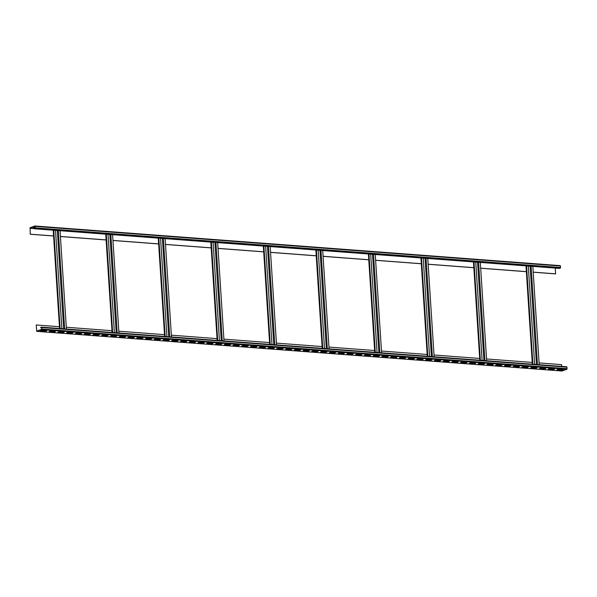 <?xml version="1.0" encoding="UTF-8"?>
<svg xmlns="http://www.w3.org/2000/svg" width="597" height="597" viewBox="0 0 597 597"><rect width="100%" height="100%" fill="white"/><g stroke="black" fill="none" stroke-linecap="round" stroke-linejoin="round"><path stroke-width="0.9" d="M34.26 228.77L35.298 227.882L34.954 225.987L30.104 227.718L30.231 234.248L30.119 227.972L34.932 226.241L35.156 227.935L34.26 228.77L559.568 268.411L560.605 267.531L560.262 265.635L35.022 226.009M35.111 227.293L34.29 227.226M30.231 234.248L53.581 236.009M60.431 236.531L106.109 239.979M112.967 240.494L158.645 243.942M165.496 244.457L211.174 247.904M218.024 248.419L263.71 251.867M270.56 252.389L316.238 255.837M323.089 256.352L368.767 259.799M375.617 260.314L421.303 263.762M428.153 264.277L473.831 267.725M480.682 268.247L526.36 271.695M533.218 272.21L555.546 273.896L555.314 268.09M30.372 234.196L53.581 235.949L53.208 230.196M60.431 236.464L106.109 239.912L105.736 234.166M112.96 240.427L158.638 243.875L158.265 238.128M165.488 244.397L211.174 247.845L210.801 242.091M218.024 248.359L263.702 251.807L263.329 246.054M270.553 252.322L316.231 255.77L315.865 250.024M323.089 256.285L368.767 259.732L368.394 253.986M375.617 260.255L421.295 263.702L420.922 257.949M428.146 264.217L473.831 267.665L473.458 261.911M480.682 268.18L526.36 271.628L525.987 265.881M533.211 272.142L555.688 273.844M66.297 327.253L111.982 330.701L112.094 332.462M118.833 331.216L164.511 334.663L164.623 336.432M171.361 335.178L217.039 338.626L217.159 340.394M223.897 339.141L269.575 342.588L269.687 344.357M276.426 343.111L322.104 346.558L322.216 348.32M328.954 347.073L374.632 350.521L374.752 352.29M381.49 351.036L427.168 354.484L427.28 356.252M434.019 354.999L479.697 358.446L479.816 360.215M486.548 358.969L532.233 362.416L532.345 364.177M539.084 362.931L561.561 364.625L561.673 366.394M36.245 324.984L36.753 331.111L41.566 329.387L41.596 327.596L40.641 327.432L41.492 327.141L41.738 327.544L41.581 329.634L36.738 331.365L36.245 324.984L59.446 326.731L59.566 328.499M61.446 332.163L61.872 332.193M40.656 327.678L41.611 327.753M562.71 369.774L557.538 369.603M553.949 369.11L548.785 368.939M545.195 368.453L540.024 368.282M536.442 367.789L531.27 367.618M527.688 367.125L522.517 366.954M518.935 366.468L513.763 366.297M510.174 365.804L505.002 365.633M501.42 365.148L496.249 364.976M492.667 364.483L487.495 364.312M483.913 363.827L478.742 363.655M475.152 363.163L469.981 362.991M466.399 362.506L461.227 362.334M457.645 361.842L452.474 361.67M448.892 361.185L443.72 361.013M440.131 360.521L434.967 360.349M431.377 359.857L426.206 359.685M422.624 359.2L417.452 359.028M413.87 358.536L408.699 358.364M405.117 357.879L399.945 357.707M396.356 357.215L391.184 357.043M387.602 356.558L382.431 356.387M378.849 355.894L373.677 355.722M370.095 355.237L364.924 355.066M361.334 354.573L356.163 354.402M352.581 353.917L347.409 353.745M343.827 353.252L338.656 353.081M335.074 352.596L329.902 352.424M326.32 351.932L321.149 351.76M317.559 351.267L312.388 351.096M308.806 350.611L303.634 350.439M300.052 349.946L294.881 349.775M291.299 349.29L286.127 349.118M282.538 348.626L277.366 348.454M273.784 347.969L268.613 347.797M265.031 347.305L259.859 347.133M256.277 346.648L251.106 346.476M247.516 345.984L242.345 345.812M238.763 345.327L233.591 345.156M230.009 344.663L224.838 344.491M221.256 343.999L216.084 343.827M212.502 343.342L207.331 343.171M203.741 342.678L198.57 342.506M194.988 342.021L189.816 341.85M186.234 341.357L181.063 341.185M177.481 340.7L172.309 340.529M168.72 340.036L163.548 339.865M159.966 339.38L154.795 339.208M151.213 338.715L146.041 338.544M142.459 338.059L137.288 337.887M133.698 337.395L128.534 337.223M124.945 336.738L119.773 336.566M116.191 336.074L111.02 335.902M107.438 335.41L102.266 335.238M98.684 334.753L93.513 334.581M89.923 334.089L84.752 333.917M81.17 333.432L75.998 333.26M72.416 332.768L67.245 332.596M63.663 332.111L58.491 331.939M54.902 331.447L49.73 331.275M46.148 330.79L40.977 330.619M41.559 327.156L566.807 366.782L566.896 369.282L561.978 370.991M563.292 369.819L562.225 370.2L556.971 369.804L558.038 369.416L563.292 369.819M554.538 369.155L553.464 369.543L548.21 369.14L549.285 368.759L554.538 369.155M545.777 368.491L544.71 368.879L539.457 368.483L540.531 368.095L545.777 368.491M537.024 367.834L535.957 368.222L530.703 367.819L531.77 367.439L537.024 367.834M528.27 367.17L527.203 367.558L521.95 367.162L523.017 366.774L528.27 367.17M519.517 366.513L518.442 366.894L513.189 366.498L514.263 366.118L519.517 366.513M510.763 365.849L509.689 366.237L504.435 365.842L505.51 365.454L510.763 365.849M502.002 365.192L500.935 365.573L495.682 365.177L496.749 364.797L502.002 365.192M493.249 364.528L492.182 364.916L486.928 364.521L487.995 364.133L493.249 364.528M484.495 363.872L483.428 364.252L478.175 363.857L479.242 363.469L484.495 363.872M475.742 363.207L474.667 363.595L469.414 363.2L470.488 362.812L475.742 363.207M466.981 362.551L465.914 362.931L460.66 362.536L461.727 362.148L466.981 362.551M458.227 361.886L457.16 362.275L451.907 361.879L452.974 361.491L458.227 361.886M449.474 361.222L448.407 361.61L443.153 361.215L444.22 360.827L449.474 361.222M440.72 360.566L439.646 360.954L434.392 360.551L435.467 360.17L440.72 360.566M431.967 359.901L430.892 360.289L425.639 359.894L426.713 359.506L431.967 359.901M423.206 359.245L422.139 359.625L416.885 359.23L417.952 358.849L423.206 359.245M414.452 358.581L413.385 358.969L408.132 358.573L409.199 358.185L414.452 358.581M405.699 357.924L404.624 358.304L399.378 357.909L400.445 357.528L405.699 357.924M396.945 357.26L395.871 357.648L390.617 357.252L391.692 356.864L396.945 357.26M388.184 356.603L387.117 356.984L381.864 356.588L382.931 356.208L388.184 356.603M379.431 355.939L378.364 356.327L373.11 355.931L374.177 355.543L379.431 355.939M370.677 355.282L369.61 355.663L364.357 355.267L365.424 354.879L370.677 355.282M361.924 354.618L360.849 355.006L355.596 354.611L356.67 354.222L361.924 354.618M353.163 353.954L352.096 354.342L346.842 353.946L347.917 353.558L353.163 353.954M344.409 353.297L343.342 353.685L338.089 353.282L339.156 352.902L344.409 353.297M335.656 352.633L334.589 353.021L329.335 352.626L330.402 352.237L335.656 352.633M326.902 351.976L325.828 352.364L320.574 351.961L321.649 351.581L326.902 351.976M318.149 351.312L317.074 351.7L311.821 351.305L312.895 350.917L318.149 351.312M309.388 350.655L308.321 351.036L303.067 350.64L304.134 350.26L309.388 350.655M300.634 349.991L299.567 350.379L294.314 349.984L295.381 349.596L300.634 349.991M291.881 349.335L290.806 349.715L285.56 349.32L286.627 348.939L291.881 349.335M283.127 348.67L282.053 349.058L276.799 348.663L277.874 348.275L283.127 348.67M274.366 348.014L273.299 348.394L268.046 347.999L269.113 347.611L274.366 348.014M265.613 347.35L264.546 347.738L259.292 347.342L260.359 346.954L265.613 347.35M256.859 346.693L255.792 347.073L250.539 346.678L251.606 346.29L256.859 346.693M248.106 346.029L247.031 346.417L241.778 346.021L242.852 345.633L248.106 346.029M239.345 345.365L238.278 345.753L233.024 345.357L234.099 344.969L239.345 345.365M230.591 344.708L229.524 345.096L224.271 344.693L225.338 344.312L230.591 344.708M221.838 344.044L220.771 344.432L215.517 344.036L216.584 343.648L221.838 344.044M213.084 343.387L212.01 343.768L206.756 343.372L207.831 342.991L213.084 343.387M204.331 342.723L203.256 343.111L198.003 342.715L199.077 342.327L204.331 342.723M195.57 342.066L194.503 342.447L189.249 342.051L190.316 341.671L195.57 342.066M186.816 341.402L185.749 341.79L180.495 341.394L181.563 341.006L186.816 341.402M178.063 340.745L176.996 341.126L171.742 340.73L172.809 340.35L178.063 340.745M169.309 340.081L168.235 340.469L162.981 340.074L164.056 339.686L169.309 340.081M160.548 339.424L159.481 339.805L154.227 339.409L155.295 339.021L160.548 339.424M151.795 338.76L150.728 339.148L145.474 338.753L146.541 338.365L151.795 338.76M143.041 338.096L141.974 338.484L136.72 338.089L137.788 337.701L143.041 338.096M134.288 337.439L133.213 337.827L127.959 337.424L129.034 337.044L134.288 337.439M125.527 336.775L124.46 337.163L119.206 336.768L120.281 336.38L125.527 336.775M116.773 336.118L115.706 336.507L110.452 336.104L111.52 335.723L116.773 336.118M108.02 335.454L106.953 335.842L101.699 335.447L102.766 335.059L108.02 335.454M99.266 334.798L98.192 335.178L92.945 334.783L94.013 334.402L99.266 334.798M90.513 334.133L89.438 334.521L84.184 334.126L85.259 333.738L90.513 334.133M81.752 333.477L80.685 333.857L75.431 333.462L76.498 333.081L81.752 333.477M72.998 332.813L71.931 333.201L66.677 332.805L67.745 332.417L72.998 332.813M64.245 332.156L63.178 332.536L57.924 332.141L58.991 331.753L64.245 332.156M55.491 331.492L54.417 331.88L49.163 331.484L50.238 331.096L55.491 331.492M46.73 330.835L45.663 331.216L40.409 330.82L41.477 330.432L46.73 330.835M534.233 367.842L534.651 367.871M532.233 362.416L526.36 271.628M481.697 363.879L482.122 363.909M479.697 358.446L473.831 267.665M429.168 359.909L429.586 359.946M427.168 354.484L421.295 263.702M376.64 355.946L377.058 355.976M374.632 350.521L368.767 259.732M324.104 351.984L324.529 352.014M322.104 346.558L316.231 255.77M271.575 348.021L271.993 348.051M269.575 342.588L263.702 251.807M219.047 344.051L219.465 344.088M217.039 338.626L211.174 247.845M166.511 340.089L166.929 340.118M164.511 334.663L158.638 243.875M113.982 336.126L114.4 336.156M111.982 330.701L106.109 239.912M59.446 326.731L53.581 235.949M35.126 227.539L33.723 227.435L35.096 227.069M35.044 228.487L560.359 268.128M35.298 227.882L560.605 267.531M35.201 226.39L560.516 266.038M29.992 228.27L34.245 228.591M36.633 330.91L37.215 330.954M36.805 331.357L562.12 370.998M41.581 329.634L566.896 369.282M41.835 329.037L567.15 368.677M41.738 327.544L567.053 367.185M537.449 364.566L531.091 266.262M536.464 364.491L530.106 266.187M534.643 364.357L528.285 266.053L534.643 364.357M532.897 364.222L526.539 265.919M484.913 360.603L478.563 262.299M483.936 360.528L477.578 262.225M482.115 360.394L475.757 262.09L482.115 360.387M480.361 360.26L474.003 261.956M432.385 356.64L426.027 258.337M431.4 356.566L425.049 258.262M429.579 356.424L423.228 258.12L429.579 356.424M427.833 356.297L421.475 257.994M379.856 352.67L373.498 254.367M378.871 352.596L372.513 254.3M377.05 352.461L370.692 254.158L377.05 352.461M375.304 352.327L368.946 254.023M327.32 348.708L320.962 250.404M326.343 348.633L319.985 250.33M324.522 348.499L318.164 250.195L324.522 348.499M322.768 348.364L316.41 250.061M274.792 344.745L268.434 246.442M273.807 344.67L267.456 246.367M271.986 344.536L265.628 246.233L271.986 344.529M270.24 344.402L263.881 246.098M222.256 340.783L215.905 242.479M221.278 340.708L214.92 242.404M219.457 340.566L213.099 242.263L219.457 340.566M217.704 340.439L211.353 242.136M169.727 336.812L163.369 238.509M168.75 336.738L162.391 238.442M166.929 336.604L160.571 238.3L166.921 336.604M165.175 336.469L158.817 238.166M117.199 332.85L110.841 234.546M116.214 332.775L109.855 234.472M114.393 332.641L108.035 234.337L114.393 332.641M112.646 332.507L106.288 234.203M60.11 328.544L53.752 230.241M61.864 328.678L55.506 230.375L61.864 328.671M63.685 328.813L57.327 230.509M64.663 328.887L58.312 230.584M30.119 227.972L34.79 228.323M560.262 265.635L34.954 225.987M36.738 331.365L562.046 371.013M41.492 327.141L566.807 366.782M539.195 364.7L532.837 266.396M486.667 360.737L480.309 262.434M434.131 356.767L427.773 258.464M381.602 352.805L375.244 254.501M329.074 348.842L322.716 250.539M276.538 344.879L270.18 246.576M224.009 340.909L217.651 242.606M171.473 336.947L165.123 238.643M118.945 332.984L112.587 234.681M66.416 329.022L60.058 230.718"/></g></svg>
